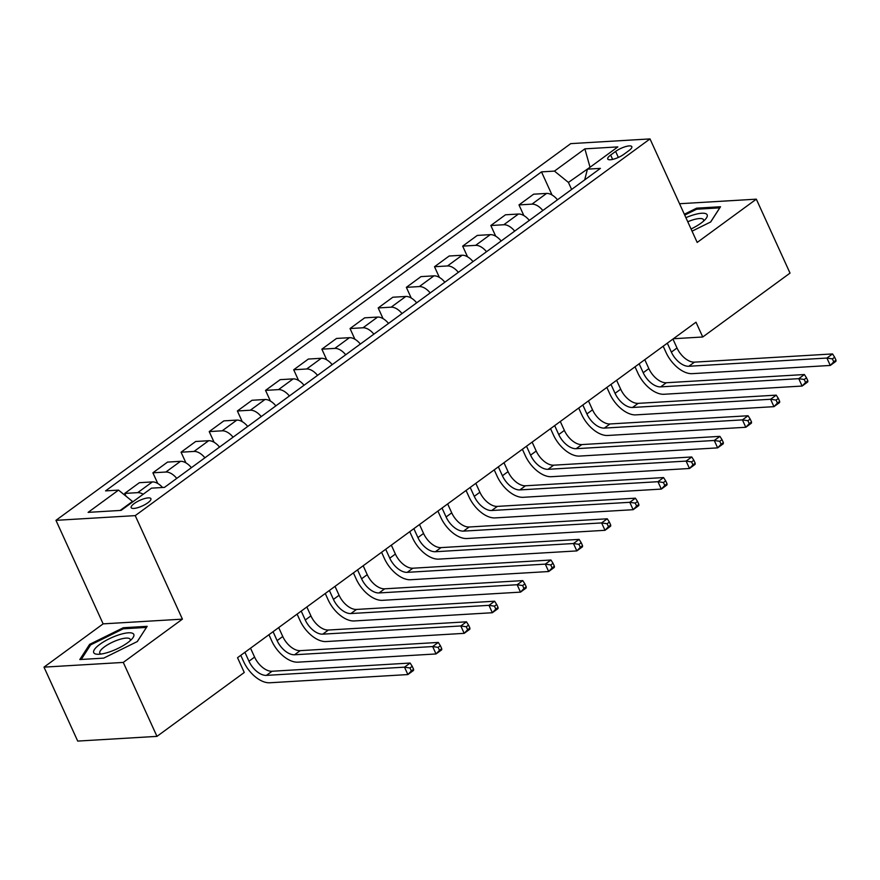 <?xml version="1.0" encoding="UTF-8"?>
<svg xmlns="http://www.w3.org/2000/svg" width="880" height="880" viewBox="0 0 880 880"><rect width="100%" height="100%" fill="white"/><g stroke="black" fill="none" stroke-linecap="round" stroke-linejoin="round"><path stroke-width="1.32" d="M147.895 502.755A10.846 3.069 -24.5 0 0 150.909 498.663A10.846 3.069 -24.5 0 0 144.375 498.641A10.846 3.069 -24.5 0 0 134.189 503.569A10.846 3.069 -24.5 0 0 131.175 507.661A10.846 3.069 -24.5 0 0 137.709 507.683A10.846 3.069 -24.5 0 0 147.895 502.755M44 667.139L123.277 662.42L182.413 619.146L103.136 623.865L44 667.139L77.704 741.081L156.97 736.373L244.266 672.485L237.534 657.701L695.992 322.201L702.735 336.996L790.031 273.108L756.327 199.166L679.547 203.731M103.136 623.865L55.957 520.333L570.746 143.627L650.012 138.919L135.234 515.625L55.957 520.333M615.615 151.415L610.654 155.045A10.505 2.97 -24.5 0 0 607.739 159.005A10.505 2.97 -24.5 0 0 614.075 159.027A10.505 2.97 -24.5 0 0 623.942 154.253L628.903 150.623A10.505 2.97 -24.5 0 0 631.818 146.663A10.505 2.97 -24.5 0 0 625.482 146.641A10.505 2.97 -24.5 0 0 615.615 151.415L618.354 157.432M590.777 166.705L568.414 182.424L554.455 171.105L541.497 171.875L105.567 490.886L118.525 490.116L132.484 501.435L120.142 510.466M554.455 171.105L584.87 148.852L617.859 146.894L587.444 169.147L584.683 179.883M118.525 490.116L88.11 512.369L121.11 510.4L151.514 488.147L164.483 487.377L600.413 168.377L587.444 169.147M123.277 662.42L156.97 736.373M182.413 619.146L135.234 515.625M650.012 138.919L697.191 242.44L756.327 199.166M673.398 338.734L702.735 336.996M590.04 167.255L584.87 148.852M571.615 189.442L568.414 182.424M541.497 171.875L552.024 194.986M557.48 199.793A13.552 7.678 -126.2 0 0 546.601 193.424L533.632 194.194L518.991 204.908L523.864 215.589M143.187 494.241A13.552 7.678 -126.2 0 0 137.698 492.646L124.74 493.416L125.994 496.166M124.74 493.416L139.381 482.691L152.35 481.921A13.552 7.678 -126.2 0 1 162.547 487.498M176.748 478.401A13.552 7.678 -126.2 0 0 165.858 472.032L152.9 472.802L157.773 483.494M152.9 472.802L167.541 462.088L180.51 461.318A13.552 7.678 -126.2 0 1 191.389 467.687M204.908 457.798A13.552 7.678 -126.2 0 0 194.029 451.429L181.06 452.199L185.933 462.88M181.06 452.199L195.701 441.485L208.67 440.715A13.552 7.678 -126.2 0 1 219.549 447.084M233.068 437.184A13.552 7.678 -126.2 0 0 222.189 430.815L209.22 431.585L214.093 442.277M209.22 431.585L223.872 420.871L236.83 420.101A13.552 7.678 -126.2 0 1 247.709 426.47M261.228 416.581A13.552 7.678 -126.2 0 0 250.349 410.212L237.38 410.982L242.253 421.674M237.38 410.982L252.032 400.268L264.99 399.498A13.552 7.678 -126.2 0 1 275.869 405.867M289.388 395.978A13.552 7.678 -126.2 0 0 278.509 389.609L265.54 390.379L270.413 401.06M265.54 390.379L280.192 379.654L293.15 378.884A13.552 7.678 -126.2 0 1 304.029 385.253M317.548 375.364A13.552 7.678 -126.2 0 0 306.669 368.995L293.711 369.765L298.573 380.457M293.711 369.765L308.352 359.051L321.31 358.281A13.552 7.678 -126.2 0 1 332.189 364.65M345.708 354.761A13.552 7.678 -126.2 0 0 334.829 348.392L321.871 349.162L326.733 359.843M321.871 349.162L336.512 338.448L349.47 337.678A13.552 7.678 -126.2 0 1 360.349 344.047M373.868 334.147A13.552 7.678 -126.2 0 0 362.989 327.778L350.031 328.548L354.893 339.24M350.031 328.548L364.672 317.834L377.63 317.064A13.552 7.678 -126.2 0 1 388.509 323.433M402.028 313.544A13.552 7.678 -126.2 0 0 391.149 307.175L378.191 307.945L383.064 318.626M378.191 307.945L392.832 297.231L405.79 296.461A13.552 7.678 -126.2 0 1 416.68 302.83M430.188 292.941A13.552 7.678 -126.2 0 0 419.309 286.572L406.351 287.342L411.224 298.023M406.351 287.342L420.992 276.617L433.95 275.847A13.552 7.678 -126.2 0 1 444.84 282.216M458.348 272.327A13.552 7.678 -126.2 0 0 447.469 265.958L434.511 266.728L439.384 277.42M434.511 266.728L449.152 256.014L462.121 255.244A13.552 7.678 -126.2 0 1 473 261.613M486.519 251.724A13.552 7.678 -126.2 0 0 475.629 245.355L462.671 246.125L467.544 256.806M462.671 246.125L477.312 235.411L490.281 234.641A13.552 7.678 -126.2 0 1 501.16 241.01M514.679 231.11A13.552 7.678 -126.2 0 0 503.789 224.741L490.831 225.511L495.704 236.203M490.831 225.511L505.472 214.797L518.441 214.027A13.552 7.678 -126.2 0 1 529.32 220.396M542.839 210.507A13.552 7.678 -126.2 0 0 531.96 204.138L518.991 204.908M692.054 231.154L710.721 221.947L720.522 206.745L696.641 208.164L684.343 214.236M103.686 658.13L137.357 641.52L147.169 626.318L123.288 627.737L89.617 644.358L79.805 659.549L103.686 658.13M697.114 209.198L696.641 208.164M90.178 645.59L89.617 644.358M123.761 628.771L123.288 627.737M667.315 343.189L671.374 352.11A16.94 9.603 -126.2 0 0 688.831 366.267L826.914 358.05L832.546 353.936L694.463 362.142L688.831 366.267M672.947 339.075L677.006 347.985A16.94 9.603 -126.2 0 0 694.463 362.142M836 360.184L834.647 357.225L832.403 358.875L833.745 361.823L836 360.184L835.912 361.328L830.28 365.453L692.197 373.659A25.41 14.41 53.8 0 1 666.017 352.429L663.19 346.214M833.745 361.823L830.28 365.453L826.914 358.05L832.403 358.875M834.647 357.225L832.546 353.936M639.155 363.803L643.214 372.713A16.94 9.603 -126.2 0 0 660.671 386.87L798.754 378.664L804.386 374.539L666.303 382.745L660.671 386.87M644.787 359.678L648.846 368.599A16.94 9.603 -126.2 0 0 666.303 382.745M807.84 380.787L806.487 377.828L804.243 379.478L805.585 382.437L807.84 380.787L807.752 381.931L802.12 386.056L664.037 394.262A25.41 14.41 53.8 0 1 637.857 373.032L635.03 366.817M805.585 382.437L802.12 386.056L798.754 378.664L804.243 379.478M806.487 377.828L804.386 374.539M610.995 384.406L615.054 393.327A16.94 9.603 -126.2 0 0 632.511 407.473L770.594 399.267L776.226 395.142L638.143 403.359L632.511 407.473M616.627 380.281L620.686 389.202A16.94 9.603 -126.2 0 0 638.143 403.359M779.68 401.39L778.327 398.431L776.072 400.081L777.425 403.04L779.68 401.39L779.592 402.545L773.96 406.659L635.877 414.876A25.41 14.41 53.8 0 1 609.697 393.646L606.87 387.431M777.425 403.04L773.96 406.659L770.594 399.267L776.072 400.081M778.327 398.431L776.226 395.142M582.835 405.009L586.894 413.93A16.94 9.603 -126.2 0 0 604.351 428.087L742.434 419.881L748.066 415.756L609.983 423.962L604.351 428.087M588.467 400.895L592.526 409.816A16.94 9.603 -126.2 0 0 609.983 423.962M751.52 422.004L750.167 419.045L747.912 420.695L749.265 423.654L751.52 422.004L751.432 423.148L745.8 427.273L607.717 435.479A25.41 14.41 53.8 0 1 581.537 414.249L578.699 408.034M749.265 423.654L745.8 427.273L742.434 419.881L747.912 420.695M750.167 419.045L748.066 415.756M554.664 425.623L558.734 434.544A16.94 9.603 -126.2 0 0 576.18 448.69L714.274 440.484L719.906 436.359L581.823 444.576L576.18 448.69M560.296 421.498L564.366 430.419A16.94 9.603 -126.2 0 0 581.823 444.576M723.36 442.607L722.007 439.648L719.752 441.298L721.105 444.257L723.36 442.607L723.272 443.751L717.64 447.876L579.557 456.082A25.41 14.41 53.8 0 1 553.377 434.863L550.539 428.637M721.105 444.257L717.64 447.876L714.274 440.484L719.752 441.298M722.007 439.648L719.906 436.359M691.064 228.987A22.022 6.226 -24.5 0 0 705.672 218.999A22.022 6.226 -24.5 0 0 692.835 215.094A22.022 6.226 -24.5 0 0 685.905 217.679M703.461 221.199A16.676 4.708 -24.5 0 0 703.516 219.736A16.676 4.708 -24.5 0 0 692.67 219.945A16.676 4.708 -24.5 0 0 687.764 221.76M684.728 215.094L696.608 209.231L719.741 207.856L710.622 221.991M99.825 644.358A22.022 6.226 -24.5 0 0 97.834 654.269A22.022 6.226 -24.5 0 0 127.688 642.697A22.022 6.226 -24.5 0 0 132.308 638.561A22.022 6.226 -24.5 0 0 125.312 633.193A22.022 6.226 -24.5 0 0 99.825 644.358M130.108 640.772A16.676 4.708 -24.5 0 0 130.163 639.309A16.676 4.708 -24.5 0 0 120.109 639.265A16.676 4.708 -24.5 0 0 104.445 646.855A16.676 4.708 -24.5 0 0 99.814 653.136A16.676 4.708 -24.5 0 0 100.947 654.06M146.41 627.484L137.269 641.564M81.224 659.472L90.629 644.897L123.255 628.804L146.388 627.429M526.504 446.226L530.574 455.147A16.94 9.603 -126.2 0 0 548.02 469.304L686.114 461.087L691.746 456.973L553.652 465.179L548.02 469.304M532.136 442.112L536.206 451.022A16.94 9.603 -126.2 0 0 553.652 465.179M695.2 463.221L693.847 460.262L691.592 461.912L692.945 464.86L695.2 463.221L695.112 464.365L689.48 468.49L551.397 476.696A25.41 14.41 53.8 0 1 525.217 455.466L522.379 449.251M692.945 464.86L689.48 468.49L686.114 461.087L691.592 461.912M693.847 460.262L691.746 456.973M498.344 466.84L502.414 475.75A16.94 9.603 -126.2 0 0 519.86 489.907L657.943 481.701L663.575 477.576L525.492 485.782L519.86 489.907M503.976 462.715L508.046 471.636A16.94 9.603 -126.2 0 0 525.492 485.782M667.04 483.824L665.687 480.865L663.432 482.515L664.785 485.474L667.04 483.824L666.952 484.968L661.32 489.093L523.237 497.299A25.41 14.41 53.8 0 1 497.057 476.069L494.219 469.854M664.785 485.474L661.32 489.093L657.943 481.701L663.432 482.515M665.687 480.865L663.575 477.576M470.184 487.443L474.254 496.364A16.94 9.603 -126.2 0 0 491.7 510.51L629.783 502.304L635.415 498.179L497.332 506.396L491.7 510.51M475.816 483.318L479.886 492.239A16.94 9.603 -126.2 0 0 497.332 506.396M638.869 504.427L637.527 501.468L635.272 503.118L636.625 506.077L638.869 504.427L638.792 505.582L633.16 509.696L495.077 517.913A25.41 14.41 53.8 0 1 468.897 496.683L466.059 490.468M636.625 506.077L633.16 509.696L629.783 502.304L635.272 503.118M637.527 501.468L635.415 498.179M442.024 508.046L446.094 516.967A16.94 9.603 -126.2 0 0 463.54 531.124L601.623 522.918L607.255 518.793L469.172 526.999L463.54 531.124M447.656 503.932L451.726 512.853A16.94 9.603 -126.2 0 0 469.172 526.999M610.709 525.041L609.367 522.082L607.112 523.732L608.465 526.691L610.709 525.041L610.632 526.185L605 530.31L466.917 538.516A25.41 14.41 53.8 0 1 440.737 517.286L437.899 511.071M608.465 526.691L605 530.31L601.623 522.918L607.112 523.732M609.367 522.082L607.255 518.793M413.864 528.66L417.934 537.581A16.94 9.603 -126.2 0 0 435.38 551.727L573.463 543.521L579.095 539.396L441.012 547.613L435.38 551.727M419.496 524.535L423.566 533.456A16.94 9.603 -126.2 0 0 441.012 547.613M582.549 545.644L581.207 542.685L578.952 544.335L580.294 547.294L582.549 545.644L582.472 546.788L576.84 550.913L438.746 559.119A25.41 14.41 53.8 0 1 412.577 537.9L409.739 531.674M580.294 547.294L576.84 550.913L573.463 543.521L578.952 544.335M581.207 542.685L579.095 539.396M385.704 549.263L389.763 558.184A16.94 9.603 -126.2 0 0 407.22 572.341L545.303 564.124L550.935 560.01L412.852 568.216L407.22 572.341M391.336 545.149L395.395 554.059A16.94 9.603 -126.2 0 0 412.852 568.216M554.389 566.258L553.047 563.299L550.792 564.949L552.134 567.897L554.389 566.258L554.301 567.402L548.669 571.527L410.586 579.733A25.41 14.41 53.8 0 1 384.406 558.503L381.579 552.288M552.134 567.897L548.669 571.527L545.303 564.124L550.792 564.949M553.047 563.299L550.935 560.01M357.544 569.877L361.603 578.787A16.94 9.603 -126.2 0 0 379.06 592.944L517.143 584.738L522.775 580.613L384.692 588.819L379.06 592.944M363.176 565.752L367.235 574.673A16.94 9.603 -126.2 0 0 384.692 588.819M526.229 586.861L524.887 583.902L522.632 585.552L523.974 588.511L526.229 586.861L526.141 588.005L520.509 592.13L382.426 600.336A25.41 14.41 53.8 0 1 356.246 579.106L353.419 572.891M523.974 588.511L520.509 592.13L517.143 584.738L522.632 585.552M524.887 583.902L522.775 580.613M329.384 590.48L333.443 599.401A16.94 9.603 -126.2 0 0 350.9 613.547L488.983 605.341L494.615 601.216L356.532 609.433L350.9 613.547M335.016 586.355L339.075 595.276A16.94 9.603 -126.2 0 0 356.532 609.433M498.069 607.464L496.716 604.516L494.472 606.155L495.814 609.114L498.069 607.464L497.981 608.619L492.349 612.733L354.266 620.95A25.41 14.41 53.8 0 1 328.086 599.72L325.259 593.505M495.814 609.114L492.349 612.733L488.983 605.341L494.472 606.155M496.716 604.516L494.615 601.216M301.224 611.094L305.283 620.004A16.94 9.603 -126.2 0 0 322.74 634.161L460.823 625.955L466.455 621.83L328.372 630.036L322.74 634.161M306.856 606.969L310.915 615.89A16.94 9.603 -126.2 0 0 328.372 630.036M469.909 628.078L468.556 625.119L466.312 626.769L467.654 629.728L469.909 628.078L469.821 629.222L464.189 633.347L326.106 641.553A25.41 14.41 53.8 0 1 299.926 620.323L297.099 614.108M467.654 629.728L464.189 633.347L460.823 625.955L466.312 626.769M468.556 625.119L466.455 621.83M273.064 631.697L277.123 640.618A16.94 9.603 -126.2 0 0 294.58 654.764L432.663 646.558L438.295 642.433L300.212 650.65L294.58 654.764M278.696 627.572L282.755 636.493A16.94 9.603 -126.2 0 0 300.212 650.65M441.749 648.681L440.396 645.722L438.141 647.372L439.494 650.331L441.749 648.681L441.661 649.836L436.029 653.95L297.946 662.167A25.41 14.41 53.8 0 1 271.766 640.937L268.939 634.711M439.494 650.331L436.029 653.95L432.663 646.558L438.141 647.372M440.396 645.722L438.295 642.433M244.904 652.3L248.963 661.221A16.94 9.603 -126.2 0 0 266.42 675.378L404.503 667.161L410.135 663.047L272.052 671.253L266.42 675.378M250.536 648.186L254.595 657.096A16.94 9.603 -126.2 0 0 272.052 671.253M413.589 669.295L412.236 666.336L409.981 667.986L411.334 670.934L413.589 669.295L413.501 670.439L407.869 674.564L269.786 682.77A25.41 14.41 53.8 0 1 243.606 661.54L240.768 655.325M411.334 670.934L407.869 674.564L404.503 667.161L409.981 667.986M412.236 666.336L410.135 663.047M531.96 204.138L546.601 193.424M503.789 224.741L518.441 214.027M475.629 245.355L490.281 234.641M447.469 265.958L462.121 255.244M419.309 286.572L433.95 275.847M391.149 307.175L405.79 296.461M362.989 327.778L377.63 317.064M334.829 348.392L349.47 337.678M306.669 368.995L321.31 358.281M278.509 389.609L293.15 378.884M250.349 410.212L264.99 399.498M222.189 430.815L236.83 420.101M194.029 451.429L208.67 440.715M165.858 472.032L180.51 461.318M137.698 492.646L152.35 481.921M612.645 159.401L610.654 155.045M677.006 347.985L671.374 352.11M648.846 368.599L643.214 372.713M620.686 389.202L615.054 393.327M592.526 409.816L586.894 413.93M564.366 430.419L558.734 434.544M536.206 451.022L530.574 455.147M508.046 471.636L502.414 475.75M479.886 492.239L474.254 496.364M451.726 512.853L446.094 516.967M423.566 533.456L417.934 537.581M395.395 554.059L389.763 558.184M367.235 574.673L361.603 578.787M339.075 595.276L333.443 599.401M310.915 615.89L305.283 620.004M282.755 636.493L277.123 640.618M254.595 657.096L248.963 661.221"/></g></svg>

